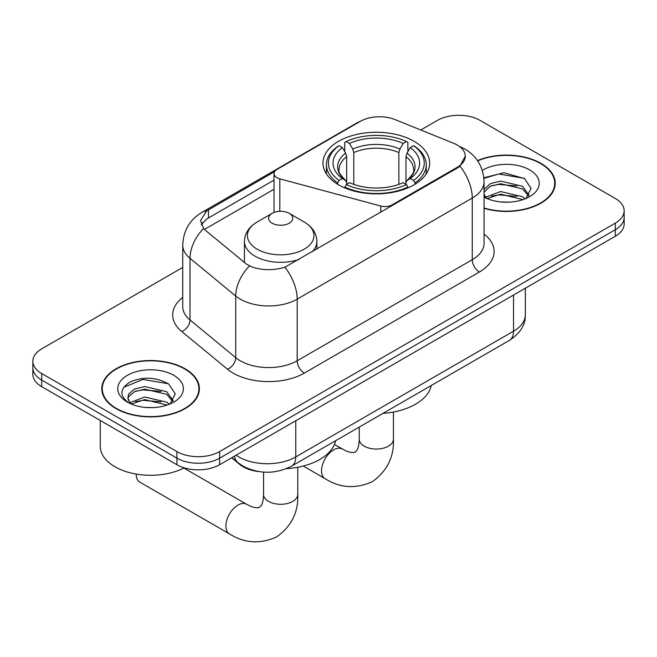 <?xml version="1.0" encoding="UTF-8"?>
<svg xmlns="http://www.w3.org/2000/svg" width="657" height="657" viewBox="0 0 657 657"><rect width="100%" height="100%" fill="white"/><g stroke="black" fill="none" stroke-linecap="round" stroke-linejoin="round"><path stroke-width="0.99" d="M392.155 205.674L392.155 204.869A10.069 5.814 180 0 1 380.781 206.027L279.825 178.844A10.069 5.814 180 0 1 276.967 177.686A10.069 5.814 180 0 1 274.018 173.579A10.069 5.814 180 0 1 276.967 169.473L360.282 121.364A27.175 15.686 0 0 1 395.087 119.607L453.683 143.3A27.175 15.686 0 0 1 457.313 145.057A27.175 15.686 0 0 1 465.271 156.152L459.949 166.139L457.313 168.052L284.875 267.218C274.1 270.47 263.334 270.47 252.559 267.218L246.457 264.13L205.427 230.295L203.596 228.447L200.516 220.612L206.717 210.881L274.585 171.649M414.041 141.28A53.34 30.797 0 0 0 355.913 134.603A53.34 30.797 0 0 0 322.981 163.051A53.34 30.797 0 0 0 338.61 184.831A53.34 30.797 0 0 0 396.738 191.507A53.34 30.797 0 0 0 429.67 163.051A53.34 30.797 0 0 0 414.041 141.28M392.155 204.869L457.313 167.248A27.175 15.686 0 0 0 465.271 156.152M258.825 471.578A30.197 17.435 180 0 1 239.731 464.45L231.642 457.781M484.053 208.318A48.815 28.185 0 0 0 555.231 183.27A48.815 28.185 0 0 0 540.933 163.347A48.815 28.185 0 0 0 477.483 160.579M185.093 368.782A48.815 28.185 0 0 0 131.901 362.672A48.815 28.185 0 0 0 101.769 388.714A48.815 28.185 0 0 0 116.067 408.638A48.815 28.185 0 0 0 169.26 414.748A48.815 28.185 0 0 0 199.391 388.714A48.815 28.185 0 0 0 185.093 368.782M102.27 391.252A48.815 28.185 0 0 0 102.098 391.999M182.736 267.424L41.695 348.859A30.197 17.435 0 0 0 32.85 361.186L32.85 374.334A30.197 17.435 0 0 0 41.695 386.661L176.914 464.729L176.914 458.151A30.197 17.435 0 0 0 219.61 458.151L615.305 229.704A30.197 17.435 0 0 0 624.15 217.377A30.197 17.435 0 0 1 615.305 229.704L219.61 458.151A30.197 17.435 0 0 1 176.914 458.151L41.695 380.083L176.914 458.151L176.914 451.581A30.197 17.435 0 0 0 219.61 451.581L615.305 223.125A30.197 17.435 0 0 0 624.15 210.798A30.197 17.435 0 0 0 615.305 198.471L480.086 120.403A30.197 17.435 0 0 0 437.39 120.403L420.776 129.996M32.85 367.756A30.197 17.435 0 0 0 41.695 380.083A30.197 17.435 0 0 1 32.85 367.756M201.338 224.661L206.717 218.978L274.018 180.108M32.85 361.186A30.197 17.435 0 0 0 41.695 373.513L176.914 451.581M199.063 391.999A48.815 28.185 0 0 0 198.89 391.252M554.902 186.555A48.815 28.185 0 0 0 554.73 185.808M176.914 464.729A30.197 17.435 0 0 0 219.61 464.729L615.305 236.274A30.197 17.435 0 0 0 624.15 223.947L624.15 210.798M484.053 207.99A48.314 27.89 0 0 0 554.73 183.27A48.314 27.89 0 0 0 540.58 163.552A48.314 27.89 0 0 0 477.672 160.858M500.963 201.954L508.551 202.175M485.884 197.133L500.535 191.548L522.504 196.689L525.165 198.816M487.231 198.545L500.535 194.16L522.98 199.621M484.053 193.872A22.749 13.132 0 0 0 487.437 198.718M484.053 189.553L490.336 183.64L500.535 181.11L522.504 186.251L529.033 195.277M484.053 192.164L490.336 186.251L500.535 183.722L522.504 188.863L528.524 195.958M484.053 197.133A32.809 18.946 0 0 0 529.624 196.665A32.809 18.946 0 0 0 529.624 169.876A32.809 18.946 0 0 0 482.312 170.426M525.937 198.496L531.078 188.403L524.582 178.605L503.845 172.742L483.848 177.784M486.114 198.151L484.053 195.729M483.905 178.384L498.745 173.99L524.138 178.31M491.51 185.742L498.745 184.428L516.87 185.98M491.51 196.18L498.745 194.866L516.87 196.418M116.42 408.432A48.314 27.89 0 0 0 169.071 414.485A48.314 27.89 0 0 0 198.89 388.714A48.314 27.89 0 0 0 184.74 368.988A48.314 27.89 0 0 0 132.09 362.943A48.314 27.89 0 0 0 102.27 388.714A48.314 27.89 0 0 0 116.42 408.432M100.258 420.472L100.258 446.234A50.326 29.056 0 0 0 115 466.782A50.326 29.056 0 0 0 184.239 467.841M145.123 407.389L152.711 407.619M130.045 402.577L144.696 396.992L166.664 402.125L169.325 404.26M131.392 403.981L144.696 399.596L167.141 405.065M130.275 403.595L127.918 398.085A22.749 13.132 0 0 0 131.597 404.162M127.918 398.085L128.608 394.101L134.496 389.084L144.696 386.554L166.664 391.695L173.193 400.721M127.975 398.405L128.608 396.713L134.496 391.695L144.696 389.166L166.664 394.299L172.684 401.394M170.097 403.94L175.238 393.847L168.742 384.049C156.267 377.11 143.505 376.362 130.456 381.832C119.746 388.443 119.073 395.391 128.435 402.675L128.55 402.749M173.785 375.319A32.809 18.946 0 0 0 127.376 375.319A32.809 18.946 0 0 0 127.376 402.109A32.809 18.946 0 0 0 173.785 402.109A32.809 18.946 0 0 0 173.785 375.319M123.639 387.343L142.906 379.434L168.299 383.754M135.671 391.186L142.906 389.872L161.031 391.424M135.671 401.616L142.906 400.31L161.031 401.862M337.649 184.264L337.649 182.917L339.078 180.453A47.912 27.66 0 0 1 339.078 145.657L342.371 147.562A43.28 24.982 0 0 0 342.371 178.548L345.623 180.396L346.674 182.695L346.674 184.28M346.674 182.695L346.674 156.678L345.623 153.163L342.371 147.562M344.761 151.685L344.761 142.364L346.198 141.551A47.912 27.66 0 0 1 406.453 141.551L403.16 143.448A43.28 24.982 0 0 0 349.491 143.448L352.743 149.057L353.795 152.572L353.795 184.387M398.856 184.387L398.856 152.572L399.908 149.057L403.16 143.448M382.982 413.376A55.352 31.963 0 0 0 431.279 385.487M344.761 187.031A49.924 28.818 0 0 0 407.882 187.031L406.453 184.56A47.912 27.66 0 0 1 346.198 184.56L344.761 187.886M407.882 187.886L407.882 187.031M339.078 145.657L337.649 146.478A49.924 28.818 0 0 0 326.406 164.702A49.924 28.818 0 0 0 337.649 182.917M406.453 141.551L407.882 142.364L407.882 151.685M346.198 184.56L349.491 182.654A43.28 24.982 0 0 0 403.16 182.654L406.453 184.56M342.371 178.548L339.078 180.453M349.491 143.448L346.198 141.551M345.623 153.163A38.714 22.354 0 0 0 345.623 180.396L345.804 180.519C340.31 175.197 338.068 171.592 339.086 169.687A37.235 21.5 0 0 1 346.674 156.678M415.002 182.917A49.924 28.818 0 0 0 426.245 164.702A49.924 28.818 0 0 0 415.002 146.478L413.573 145.657A47.912 27.66 0 0 1 413.573 180.453L415.002 182.917L415.002 184.264M413.573 180.453L410.28 178.548A43.28 24.982 0 0 0 410.28 147.562L413.573 145.657M410.28 147.562L407.028 153.163L405.977 156.678L405.977 182.695L407.028 180.396L410.28 178.548M405.977 156.678A37.235 21.5 0 0 1 413.565 169.687C414.575 171.6 412.333 175.214 406.839 180.519L407.028 180.396A38.714 22.354 0 0 0 407.028 153.163M405.977 184.28L405.977 182.695M136.204 474.264L136.204 474.083A17.107 9.88 120 0 0 136.204 474.264A17.107 9.88 120 0 0 139.752 482.098L229.416 533.87A17.107 9.88 -60 0 1 226.796 520.155A17.107 9.88 -60 0 1 237.974 505.077A17.107 9.88 -60 0 1 246.531 504.231L250.309 506.128C253.947 507.491 256.452 508.025 257.815 507.73L259.614 507.22L260.952 505.915C261.888 504.888 262.677 502.449 263.317 498.614L263.564 494.393A17.107 9.88 180 0 0 268.573 501.381A17.107 9.88 180 0 0 292.776 501.381A17.107 9.88 180 0 0 297.785 494.393C298.516 512.099 291.494 526.257 276.72 536.859C260.164 544.349 244.396 543.355 229.416 533.87M311.919 251.992A36.234 20.917 0 0 0 316.904 241.406C316.641 233.342 312.412 226.87 304.207 222.009L289.211 213.344A12.081 6.972 0 0 0 272.138 213.344A12.081 6.972 0 0 0 272.138 223.208A12.081 6.972 0 0 0 289.211 223.208A12.081 6.972 0 0 0 289.211 213.344L304.207 222.009A33.285 19.217 0 0 1 304.207 249.184A33.285 19.217 0 0 1 257.142 249.184A33.285 19.217 0 0 1 257.142 222.009C248.946 226.87 244.708 233.342 244.445 241.406A36.234 20.917 0 0 0 255.056 256.197A36.234 20.917 0 0 0 299.025 259.441M286.411 468.655A55.352 31.963 0 0 0 335.628 440.716M457.313 167.248L457.313 168.052M239.731 464.014L239.731 464.45M380.781 212.236L380.781 206.027M279.825 211.324L279.825 178.844M484.053 234.048A50.326 29.056 180 0 1 479.372 272.023L304.306 373.102A10.069 5.814 60 0 1 297.186 360.775L472.26 259.696A40.258 23.241 0 0 0 484.053 243.262L484.053 181.628A40.258 23.241 180 0 1 472.26 198.061A35.223 20.334 -120 0 0 459.949 166.139M304.306 373.102A50.326 29.056 180 0 1 233.136 373.102A50.326 29.056 180 0 1 227.494 369.218L181.775 331.522A50.326 29.056 180 0 1 182.736 297.424M240.248 360.775A40.258 23.241 0 0 0 297.186 360.775L297.186 299.14A40.258 23.241 180 0 1 240.248 299.14A40.258 23.241 180 0 1 235.74 296.036L190.021 258.332A40.258 23.241 180 0 1 182.736 245.004L182.736 306.638A40.258 23.241 0 0 0 190.021 319.967L235.74 357.671A40.258 23.241 0 0 0 240.248 360.775M484.053 181.628C483.371 167.149 477.007 156.3 464.967 149.065L459.884 146.585A35.223 16.499 112 0 0 459.407 146.412M284.875 267.218A35.223 20.334 60 0 1 297.186 299.14L472.26 198.061L472.26 259.696A10.069 5.814 60 0 0 479.372 272.023M206.717 210.881A35.223 20.334 -120 0 0 201.822 212.441C189.783 219.676 183.418 230.525 182.736 245.004M201.822 212.441L357.318 122.67A35.223 20.334 60 0 1 359.987 121.537M203.596 228.447A35.223 23.562 129.5 0 0 190.021 258.332L190.021 319.967A10.069 6.734 -50.5 0 1 181.775 331.522M249.463 265.995A35.223 23.562 129.5 0 0 235.74 296.036L235.74 357.671A10.069 6.734 -50.5 0 1 227.494 369.218M204.458 229.408L274.018 189.249M202.586 222.567A27.175 15.686 -120 0 0 201.42 224.842M219.61 451.581L219.61 464.729M615.305 223.125L615.305 236.274M41.695 373.513L41.695 386.661M208.474 209.821L208.474 217.952M236.126 455.194A40.258 23.241 0 0 0 238.828 456.919A40.258 23.241 0 0 0 295.765 456.919L513.536 331.194A40.258 23.241 0 0 0 525.329 314.752C525.625 324.747 520.303 333.296 509.364 340.408L291.593 466.133A20.129 11.621 60 0 0 295.765 456.919L295.765 420.759M513.536 295.034L513.536 331.194A20.129 11.621 60 0 1 509.364 340.408M234.492 456.139A20.129 13.46 129.5 0 0 237.998 462.684L231.888 457.642M393.436 412.046L393.436 439.172A17.107 9.88 180 0 1 388.427 446.16A17.107 9.88 180 0 1 364.224 446.16A17.107 9.88 180 0 1 359.215 439.172L358.968 443.393C358.328 447.228 357.539 449.667 356.595 450.694L355.265 452L353.466 452.501C352.103 452.804 349.598 452.271 345.96 450.907L334.421 444.526M393.436 439.172C394.167 456.878 387.145 471.036 372.371 481.638C355.815 489.128 340.047 488.135 325.067 478.641A17.107 9.88 -60 0 1 322.447 464.934A17.107 9.88 -60 0 1 333.625 449.856A17.107 9.88 -60 0 1 342.182 449.01M398.856 152.572A37.235 21.5 0 0 0 353.795 152.572M399.908 149.057A38.714 22.354 0 0 0 352.743 149.057M274.018 212.457L274.018 173.579M357.318 122.67L363.781 119.664M459.884 146.585L459.35 146.371M291.593 466.133C275.398 474.272 259.195 474.272 243 466.133L237.998 462.684M525.329 314.752L525.329 288.226M554.73 187.311L554.73 183.27M198.89 392.746L198.89 388.714M102.27 392.746L102.27 388.714M325.067 478.641L303.255 466.051M326.406 173.908L326.406 164.702M426.245 173.908L426.245 164.702M359.215 427.091L359.215 439.172M297.785 467.267L297.785 494.393M316.904 249.118L316.904 241.406M244.445 262.472L244.445 241.406M272.138 213.344L257.142 222.009M246.531 504.231L183.845 468.039M263.564 472.112L263.564 494.393"/></g></svg>
